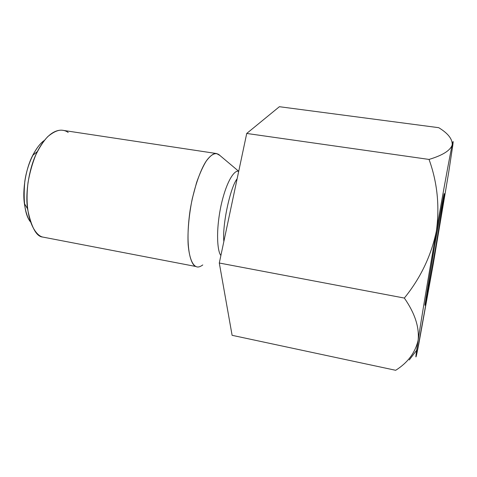 <?xml version="1.0" encoding="UTF-8"?>
<svg xmlns="http://www.w3.org/2000/svg" width="477" height="477" viewBox="0 0 477 477"><rect width="100%" height="100%" fill="white"/><g stroke="black" fill="none" stroke-linecap="round" stroke-linejoin="round"><path stroke-width="0.72" d="M452.208 144.859C453.245 140.184 453.43 140.435 452.751 145.604L448.75 171.982L433.36 263.364L416.94 353.099C415.217 360.994 415.61 356.695 418.12 340.202C419.45 327.24 414.859 313.192 404.347 298.065L219.295 263.018L232.108 335.319L395.683 370.295L232.108 335.319L219.295 263.018L404.347 298.065C420.553 278.067 431.22 255.755 436.36 231.13C439.794 206.302 437.355 182.399 429.044 159.431L246.728 133.453L219.295 263.018L246.728 133.453L429.044 159.431C442.704 155.305 450.425 150.452 452.208 144.859C452.5 139.051 448.01 133.327 438.727 127.687C448.01 133.327 452.5 139.051 452.208 144.859C450.425 150.452 442.704 155.305 429.044 159.431C437.355 182.399 439.794 206.302 436.36 231.13C443.58 189.691 450.395 152.777 452.208 144.859C450.395 152.777 443.58 189.691 436.36 231.13C431.22 255.755 420.553 278.067 404.347 298.065C414.859 313.192 419.45 327.24 418.12 340.202C421.113 320.52 429.193 272.069 436.36 231.13C429.193 272.069 421.113 320.52 418.12 340.202C415.294 352.604 407.811 362.633 395.683 370.295C407.811 362.633 415.294 352.604 418.12 340.202C414.996 360.958 415.211 362.276 418.752 344.156L433.36 263.364L448.75 171.982L452.751 145.604C453.43 140.435 453.245 140.184 452.208 144.859M416.624 350.309L409.278 359.962M438.727 127.687L279.391 106.705L246.728 133.453L279.391 106.705L438.727 127.687M237.123 178.803C230.212 187.413 222.163 225.144 223.85 241.505C222.163 225.144 230.212 187.413 237.123 178.803M220.905 255.422C217.828 252.566 215.288 233.271 220.976 205.837C226.957 178.72 235.531 169.257 238.673 171.499C235.531 169.257 226.957 178.72 220.976 205.837C215.288 233.271 217.828 252.566 220.905 255.422M238.715 171.291L219.891 155.46C217.25 152.753 212.879 152.121 206.529 160.636C203.22 165.847 199.905 173.151 196.584 182.548L192.291 198.593C188.725 216.021 187.455 232.901 188.171 244.892C189.53 259.631 192.97 265.027 195.946 266.506C197.681 267.519 199.958 267.001 202.779 264.938M216.475 153.534L62.934 130.34C58.766 129.529 53.662 131.67 47.617 136.768C43.526 141.15 39.597 147.16 35.835 154.804C32.382 163.331 29.783 172.555 28.042 182.47C23.522 219.271 35.745 235.716 42.715 237.057L195.946 266.506C191.468 265.647 184.545 249.388 190.073 210.452C193.513 189.244 200.239 170.128 206.124 161.232C210.44 155.514 213.934 152.956 216.6 153.552L219.891 155.46M42.715 237.057L195.946 266.506L42.715 237.057C36.365 236.628 31.297 227.183 27.505 208.711C25.209 192.559 29.133 167.367 37.379 151.519C49.954 127.359 62.749 128.325 68.205 132.469M30.409 221.823C24.959 215.02 23.087 201.58 24.792 181.493C27.517 162.061 36.765 145.455 44.301 140.459C40.372 143.166 36.496 148.162 32.674 155.448C25.704 168.804 22.419 189.87 24.381 203.5C25.651 212.086 27.66 218.198 30.409 221.823M444.159 194.884C444.421 192.863 444.26 193.167 443.676 195.803L433.301 253.132L424.989 304.827C424.655 307.963 427.434 294.381 433.951 257.049C440.474 219.521 444.004 196.965 444.159 194.884C444.004 196.965 440.474 219.521 433.951 257.049C427.434 294.381 424.655 307.963 424.989 304.827L435.489 240.486L442.441 201.974C444.212 192.827 444.409 192.72 444.159 194.884M32.674 155.448L37.379 151.519M24.381 203.5L27.505 208.711"/></g></svg>
